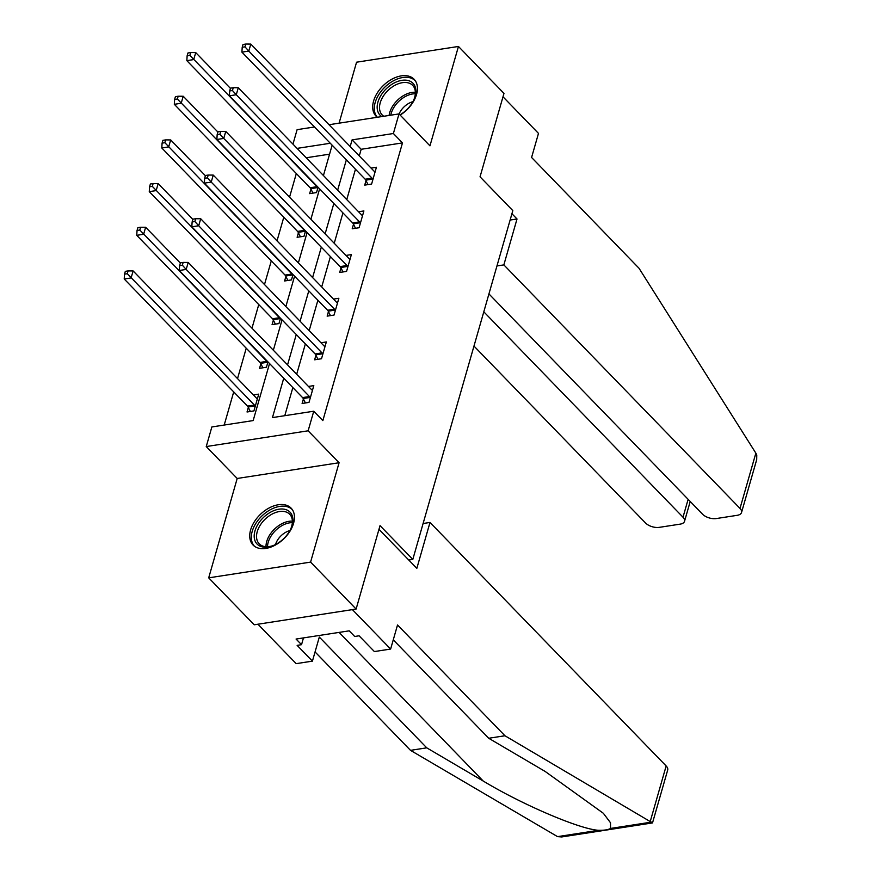 <?xml version="1.0" encoding="UTF-8"?>
<svg xmlns="http://www.w3.org/2000/svg" width="881" height="881" viewBox="0 0 881 881"><rect width="100%" height="100%" fill="white"/><g stroke="black" fill="none" stroke-linecap="round" stroke-linejoin="round"><path stroke-width="1.32" d="M400.161 115.103A26.496 16.915 -44.1 0 0 416.548 94.399A26.496 16.915 -44.1 0 0 414.092 79.268A26.496 16.915 -44.1 0 0 392.045 79.114A26.496 16.915 -44.1 0 0 373.588 101.029A26.496 16.915 -44.1 0 0 376.044 116.16A26.496 16.915 -44.1 0 0 377.288 117.272M250.611 529.91A26.496 16.915 -44.1 0 0 253.067 545.042A26.496 16.915 -44.1 0 0 275.103 545.185A26.496 16.915 -44.1 0 0 293.571 523.27A26.496 16.915 -44.1 0 0 291.115 508.139A26.496 16.915 -44.1 0 0 269.068 507.996A26.496 16.915 -44.1 0 0 250.611 529.91M292.966 144.132L297.106 129.65L314.484 126.974M408.784 560.041L412.804 559.424L512.819 210.614L480.046 176.817L503.976 93.397L458.45 46.451L356.563 62.199L339.075 123.175M412.804 559.424L380.03 525.627L356.111 609.046L254.224 624.794L208.698 577.848L310.586 562.111L339.086 462.734L308.13 430.809L206.242 446.557L211.858 426.955L253.166 420.578L269.531 363.534M339.086 462.734L237.198 478.471L208.698 577.848M237.198 478.471L206.242 446.557M296.324 173.546L289.541 197.19M283.803 217.211L277.019 240.854M271.282 260.886L264.498 284.53M258.761 304.562L251.977 328.206M246.228 348.226L237.529 378.599M233.707 391.902L224.203 425.049M356.111 609.046L310.586 562.111M329.56 154.164L306.192 157.776M248.332 407.451L247.032 411.989L253.915 410.92L258.728 394.126L253.376 394.952M260.853 363.776L259.554 368.313L266.436 367.245L267.967 361.926M273.374 320.111L272.075 324.637L278.958 323.58L280.488 318.25M285.896 276.436L284.596 280.973L291.479 279.905L293.01 274.575M298.417 232.771L297.117 237.297L304.011 236.24L305.531 230.91M310.949 189.096L309.649 193.633L316.532 192.565L318.052 187.235M283.748 378.191L272.449 417.594L313.757 411.218L322.853 420.6L402.485 142.898L361.177 149.285L359.272 155.926M355.461 169.229L346.751 199.602M342.94 212.894L334.229 243.266M330.419 256.569L321.708 286.942M317.898 300.234L309.187 330.606M305.377 343.909L296.666 374.282M292.844 387.585L284.783 415.689M303.405 398.95L302.106 403.476L308.989 402.408L313.812 385.614L308.46 386.44M315.927 355.274L314.627 359.8L321.51 358.743L326.333 341.949L320.981 342.775M328.448 311.599L327.148 316.136L334.042 315.068L338.855 298.274L333.503 299.1M340.98 267.934L339.681 272.46L346.563 271.403L351.376 254.598L346.024 255.424M353.501 224.259L352.202 228.796L359.085 227.727L363.897 210.933L358.545 211.759M366.022 180.594L364.723 185.12L371.606 184.052L376.418 167.258L371.066 168.084M329.02 124.728L399.005 113.913L429.961 145.839L458.45 46.451M399.005 113.913L393.389 133.516L352.081 139.892L350.175 146.543M402.485 142.898L393.389 133.516M313.757 411.218L308.13 430.809M330.287 143.262L297.095 148.382M273.341 350.231L282.052 319.858M285.862 306.566L294.573 276.194M298.384 262.89L307.095 232.518M310.905 219.215L319.616 188.842M323.426 175.55L332.137 145.178M346.354 159.835L337.643 190.208M333.833 203.511L325.122 233.883M321.312 247.176L312.601 277.548M308.791 290.851L300.08 321.224M296.269 334.527L287.558 364.899M361.177 149.285L352.081 139.892M310.288 397.882L310.068 397.441A3.403 1.949 81.2 0 0 309.451 396.538L186.188 269.432L188.193 262.428L311.456 389.534A3.403 1.949 81.2 0 0 312.193 390.041L312.513 390.151M305.41 402.969L303.185 398.509A3.403 1.949 81.2 0 0 302.568 397.595L179.306 270.489L186.188 269.432L182.356 265.203L183.16 262.406L180.407 262.835L179.603 265.633L182.356 265.203M179.603 265.633L179.306 270.489M188.193 262.428L183.16 262.406M257.428 398.653L257.12 398.542A3.403 1.949 -98.8 0 1 256.382 398.047L133.119 270.941L131.104 277.933L124.221 279.002L247.495 406.108A3.403 1.949 -98.8 0 1 248.112 407.011L250.336 411.471M127.282 273.716L128.075 270.919L125.322 271.337L124.529 274.134L127.282 273.716L254.378 405.04A3.403 1.949 -98.8 0 1 254.994 405.943L255.215 406.394M128.075 270.919L133.119 270.941M124.221 279.002L124.529 274.134M292.349 516.156A22.928 14.636 135.9 0 1 291.193 527.884A22.928 14.636 135.9 0 1 272.791 545.724A22.928 14.636 135.9 0 1 254.741 540.031A22.928 14.636 135.9 0 1 268.947 513.16A22.928 14.636 135.9 0 1 292.349 516.156M290.983 528.369A21.232 13.556 -44.1 0 0 291.864 517.984A21.232 13.556 -44.1 0 0 289.695 514.251A21.232 13.556 -44.1 0 0 267.516 517.103A21.232 13.556 -44.1 0 0 257.043 540.086A21.232 13.556 -44.1 0 0 259.212 543.808A21.232 13.556 -44.1 0 0 273.286 545.537M292.327 509.636A26.331 16.805 -44.1 0 0 264.84 513.392A26.331 16.805 -44.1 0 0 251.955 541.793A26.331 16.805 -44.1 0 0 254.521 546.297M289.904 530.571A15.12 9.647 -44.1 0 0 275.522 544.513M381.77 116.578A22.928 14.636 135.9 0 1 377.718 111.149A22.928 14.636 135.9 0 1 391.924 84.29A22.928 14.636 135.9 0 1 415.325 87.285A22.928 14.636 135.9 0 1 414.169 99.002A22.928 14.636 135.9 0 1 399.93 114.871M413.971 99.487A21.232 13.556 -44.1 0 0 414.841 89.102A21.232 13.556 -44.1 0 0 412.671 85.369A21.232 13.556 -44.1 0 0 390.503 88.232A21.232 13.556 -44.1 0 0 380.019 111.204A21.232 13.556 -44.1 0 0 382.189 114.937A21.232 13.556 -44.1 0 0 383.819 116.259M415.303 80.766A26.331 16.805 -44.1 0 0 387.816 84.521A26.331 16.805 -44.1 0 0 374.932 112.922A26.331 16.805 -44.1 0 0 377.354 117.261M412.881 101.7A15.12 9.647 -44.1 0 0 399.082 114.001M504.956 735.756L397.529 624.981L390.624 649.055L374.381 651.566L359.085 635.796L354.68 636.467L349.217 630.84L296.071 639.044L301.533 644.683L297.128 645.366L312.425 661.135L319.318 637.062L426.745 747.837L410.502 750.348L557.541 836.631L561.726 836.95L652.513 822.92L504.956 735.756L488.713 738.267L393.267 639.848M426.745 747.837L483.217 781.04C522.477 804.76 579.852 829.263 598.529 830.298C604.223 830.42 608.22 829.792 610.533 828.437L610.511 822.755L603.353 813.284L545.185 771.47L488.713 738.267M312.425 661.135L296.17 663.646L257.935 624.211L352.389 609.619L390.624 649.055M410.502 750.348L315.057 651.929M378.973 529.305L416.834 568.355L430.005 522.444L666.157 765.963A10.198 5.253 16 0 1 667.688 770.049L652.513 822.92M430.005 522.444L423.1 523.501M301.533 644.683L303.471 637.91M755.854 453.153L756.779 455.036L756.702 459.629L741.538 512.5A10.198 5.253 -164 0 0 740.007 508.414L755.854 453.153L639.011 268.242L531.584 157.468L538.489 133.394L502.996 96.8M473.978 346.079L645.553 523.006A10.198 5.253 -164 0 0 659.274 527.356L680.198 524.129A10.198 5.253 -164 0 0 684.537 521.299A10.198 5.253 -164 0 0 683.006 517.213L688.127 499.329M483.801 311.808L683.006 517.213M488.933 293.913L702.553 514.196A10.198 5.253 -164 0 0 716.275 518.557L737.21 515.319A10.198 5.253 -164 0 0 741.538 512.5M496.95 265.952L503.855 264.895L740.007 508.414M510.121 220.041L517.015 218.984L503.855 264.895M511.927 213.731L517.015 218.984M322.809 354.206L322.6 353.766A3.403 1.949 81.2 0 0 321.972 352.863L198.71 225.756L200.714 218.752L323.977 345.87A3.403 1.949 81.2 0 0 324.715 346.365L325.034 346.475M317.931 359.294L315.706 354.834A3.403 1.949 81.2 0 0 315.09 353.931L191.827 226.824L198.71 225.756L194.877 221.538L195.681 218.73L192.928 219.16L192.124 221.957L194.877 221.538M192.124 221.957L191.827 226.824M200.714 218.752L195.681 218.73M335.342 310.541L335.121 310.101A3.403 1.949 81.2 0 0 334.494 309.198L211.231 182.081L213.235 175.088L336.498 302.194A3.403 1.949 81.2 0 0 337.236 302.69L337.555 302.8M330.452 315.618L328.228 311.158A3.403 1.949 81.2 0 0 327.611 310.255L204.348 183.149L211.231 182.081L207.398 177.863L208.202 175.066L205.449 175.484L204.645 178.292L207.398 177.863M204.645 178.292L204.348 183.149M213.235 175.088L208.202 175.066M180.341 263.045L145.64 227.265L143.636 234.258L136.742 235.326L260.016 362.432A3.403 1.949 -98.8 0 1 260.633 363.335L262.857 367.806M139.804 230.04L140.608 227.243L137.854 227.672L137.051 230.47L139.804 230.04L266.899 361.375A3.403 1.949 -98.8 0 1 267.516 362.278L267.736 362.719M140.608 227.243L145.64 227.265M136.742 235.326L137.051 230.47M192.862 219.38L158.162 183.589L156.157 190.593L149.274 191.651L272.537 318.768A3.403 1.949 -98.8 0 1 273.154 319.671L275.379 324.131M152.325 186.376L153.129 183.567L150.376 183.997L149.572 186.794L152.325 186.376L279.42 317.7A3.403 1.949 -98.8 0 1 280.037 318.603L280.257 319.043M153.129 183.567L158.162 183.589M149.274 191.651L149.572 186.794M347.863 266.866L347.643 266.425A3.403 1.949 81.2 0 0 347.015 265.522L223.752 138.416L225.756 131.412L349.03 258.529A3.403 1.949 81.2 0 0 349.768 259.025L350.076 259.135M342.984 271.954L340.76 267.494A3.403 1.949 81.2 0 0 340.132 266.591L216.869 139.473L223.752 138.416L219.92 134.187L220.724 131.39L217.97 131.82L217.167 134.617L219.92 134.187M217.167 134.617L216.869 139.473M225.756 131.412L220.724 131.39M360.384 223.201L360.164 222.761A3.403 1.949 81.2 0 0 359.536 221.858L236.273 94.741L238.277 87.748L361.551 214.854A3.403 1.949 81.2 0 0 362.289 215.349L362.598 215.46M355.506 228.278L353.281 223.818A3.403 1.949 81.2 0 0 352.653 222.915L229.39 95.809L236.273 94.741L232.441 90.523L233.245 87.726L230.492 88.144L229.688 90.941L232.441 90.523M229.688 90.941L229.39 95.809M238.277 87.748L233.245 87.726M372.905 179.526L372.685 179.085A3.403 1.949 81.2 0 0 372.068 178.182L248.794 51.076L250.799 44.072L374.073 171.178A3.403 1.949 81.2 0 0 374.81 171.685L375.119 171.795M368.027 184.614L365.802 180.153A3.403 1.949 81.2 0 0 365.175 179.239L241.912 52.133L248.794 51.076L244.962 46.847L245.766 44.05L243.013 44.479L242.209 47.277L244.962 46.847M242.209 47.277L241.912 52.133M250.799 44.072L245.766 44.05M205.383 175.704L170.683 139.925L168.678 146.918L161.796 147.986L285.059 275.092A3.403 1.949 -98.8 0 1 285.675 275.995L287.9 280.455M164.846 142.7L165.65 139.903L162.897 140.321L162.093 143.129L164.846 142.7L291.941 274.035A3.403 1.949 -98.8 0 1 292.569 274.938L292.778 275.379M165.65 139.903L170.683 139.925M161.796 147.986L162.093 143.129M217.904 132.04L183.204 96.249L181.2 103.253L174.317 104.31L297.58 231.428A3.403 1.949 -98.8 0 1 298.196 232.331L300.421 236.791M177.367 99.024L178.171 96.227L175.418 96.657L174.614 99.454L177.367 99.024L304.463 230.359A3.403 1.949 -98.8 0 1 305.09 231.263L305.311 231.703M178.171 96.227L183.204 96.249M174.317 104.31L174.614 99.454M230.426 88.364L195.725 52.585L193.721 59.578L186.838 60.646L310.101 187.752A3.403 1.949 -98.8 0 1 310.729 188.655L312.953 193.115M189.889 55.36L190.692 52.563L187.939 52.981L187.135 55.778L189.889 55.36L316.984 186.684A3.403 1.949 -98.8 0 1 317.612 187.587L317.832 188.027M190.692 52.563L195.725 52.585M186.838 60.646L187.135 55.778M310.068 397.441L303.185 398.509M309.451 396.538L302.568 397.595M247.495 406.108L254.378 405.04M248.112 407.011L254.994 405.943M266.018 546.705A21.232 13.556 135.9 0 1 292.371 521.145M292.349 522.631A20.538 13.105 -44.1 0 0 267.505 546.716M389.116 115.444A21.232 13.556 135.9 0 1 415.347 92.274M415.325 93.749A20.538 13.105 -44.1 0 0 390.757 115.191M557.541 836.631L598.529 830.298M610.533 828.437L651.522 822.105M650.31 821.224L666.157 765.963M339.086 632.404L483.217 781.04M322.6 353.766L315.706 354.834M321.972 352.863L315.09 353.931M335.121 310.101L328.228 311.158M334.494 309.198L327.611 310.255M260.016 362.432L266.899 361.375M260.633 363.335L267.516 362.278M272.537 318.768L279.42 317.7M273.154 319.671L280.037 318.603M347.643 266.425L340.76 267.494M347.015 265.522L340.132 266.591M360.164 222.761L353.281 223.818M359.536 221.858L352.653 222.915M372.685 179.085L365.802 180.153M372.068 178.182L365.175 179.239M285.059 275.092L291.941 274.035M285.675 275.995L292.569 274.938M297.58 231.428L304.463 230.359M298.196 232.331L305.09 231.263M310.101 187.752L316.984 186.684M310.729 188.655L317.612 187.587M684.537 521.299L690.219 501.476"/></g></svg>

